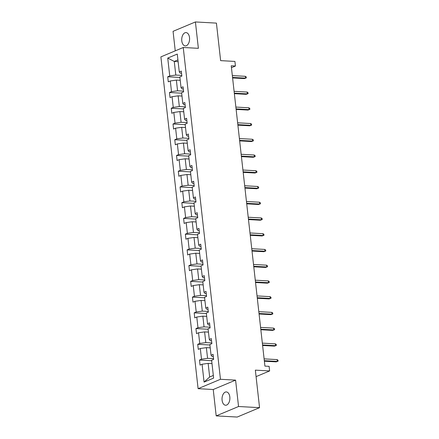 <?xml version="1.0" encoding="UTF-8"?>
<svg xmlns="http://www.w3.org/2000/svg" width="439" height="439" viewBox="0 0 439 439"><rect width="100%" height="100%" fill="white"/><g stroke="black" fill="none" stroke-linecap="round" stroke-linejoin="round"><path stroke-width="0.66" d="M229.822 396.966A6.662 3.924 -86.8 0 0 226.321 391.934A6.662 3.924 -86.8 0 0 222.09 400.209A6.662 3.924 -86.8 0 0 225.586 405.241A6.662 3.924 -86.8 0 0 229.822 396.966M189.516 37.628A6.662 3.924 -86.8 0 0 186.015 32.596A6.662 3.924 -86.8 0 0 181.784 40.876A6.662 3.924 -86.8 0 0 185.28 45.903A6.662 3.924 -86.8 0 0 189.516 37.628M235.589 380.125L213.233 389.508L216.191 415.887L238.547 406.509L235.589 380.125L220.46 379.291L183.244 47.494L198.373 48.328L195.415 21.95L173.059 31.334L175.249 50.853M195.415 21.95L216.422 23.113L220.63 60.637L234.92 61.427L235.436 66.02L231.232 65.79L264.92 366.11L269.118 366.34L269.634 370.933L255.35 370.143L259.559 407.666L237.203 417.05L216.191 415.887M238.547 406.509L259.559 407.666M213.233 389.508L198.104 388.674L160.888 56.878L183.244 47.494M211.993 363.585L208.141 363.377L209.666 376.991L204.075 382.1L202.072 364.244L200.047 365.094L199.482 360.051L211.675 360.726M208.141 363.377L202.072 364.244M220.46 379.291L198.104 388.674M210.232 347.853L206.374 347.639L207.576 358.328L201.506 359.201L199.482 360.051M201.506 359.201L200.305 348.506L198.285 349.356L197.715 344.313L209.908 344.988M208.465 332.114L204.607 331.9L205.809 342.596L199.74 343.463L197.715 344.313M199.74 343.463L198.543 332.767L196.518 333.618L195.953 328.575L208.141 329.25M206.698 316.376L202.845 316.162L204.042 326.857L197.978 327.724L195.953 328.575M197.978 327.724L196.776 317.029L194.751 317.88L194.186 312.837L206.379 313.512M204.936 300.638L201.078 300.424L202.28 311.119L196.211 311.986L194.186 312.837M196.211 311.986L195.009 301.297L192.99 302.142L192.419 297.099L204.612 297.774M203.169 284.9L199.311 284.686L200.513 295.381L194.444 296.248L192.419 297.099M194.444 296.248L193.248 285.559L191.223 286.409L190.658 281.361L202.845 282.036M201.402 269.162L197.55 268.948L198.746 279.643L192.683 280.516L190.658 281.361M192.683 280.516L191.481 269.82L189.456 270.671L188.891 265.628L201.084 266.297M199.641 253.424L195.783 253.215L196.985 263.905L190.916 264.777L188.891 265.628M190.916 264.777L189.714 254.082L187.689 254.933L187.124 249.89L199.317 250.565M197.874 237.691L194.016 237.477L195.218 248.167L189.149 249.039L187.124 249.89M189.149 249.039L187.952 238.344L185.927 239.195L185.362 234.152L197.55 234.827M196.107 221.953L192.255 221.739L193.451 232.434L187.387 233.301L185.362 234.152M187.387 233.301L186.185 222.606L184.161 223.456L183.595 218.413L195.789 219.088M194.34 206.215L190.488 206.001L191.689 216.696L185.62 217.563L183.595 218.413M185.62 217.563L184.418 206.868L182.394 207.718L181.828 202.675L194.022 203.35M192.578 190.477L188.721 190.263L189.922 200.958L183.853 201.825L181.828 202.675M183.853 201.825L182.657 191.135L180.632 191.98L180.067 186.937L192.255 187.612M190.811 174.738L186.959 174.524L188.155 185.22L182.092 186.087L180.067 186.937M182.092 186.087L180.89 175.397L178.865 176.248L178.3 171.199L190.493 171.874M189.044 159L185.192 158.786L186.388 169.481L180.325 170.354L178.3 171.199M180.325 170.354L179.123 159.659L177.098 160.509L176.533 155.466L188.726 156.136M187.283 143.262L183.425 143.054L184.627 153.743L178.558 154.616L176.533 155.466M178.558 154.616L177.361 143.921L175.337 144.771L174.771 139.728L186.959 140.403M185.516 127.529L181.664 127.315L182.86 138.005L176.791 138.878L174.771 139.728M176.791 138.878L175.595 128.183L173.57 129.033L173.004 123.99L185.198 124.665M183.749 111.791L179.897 111.577L181.093 122.272L175.029 123.139L173.004 123.99M175.029 123.139L173.828 112.444L171.803 113.295L171.237 108.252L183.431 108.927M181.987 96.053L178.13 95.839L179.332 106.534L173.262 107.401L171.237 108.252M173.262 107.401L172.066 96.706L170.041 97.557L169.476 92.514L181.664 93.189M180.22 80.315L176.368 80.101L177.565 90.796L171.495 91.663L169.476 92.514M171.495 91.663L170.299 80.974L168.274 81.819L167.709 76.776L179.897 77.451M178.13 61.652L174.272 61.438L175.798 75.058L169.734 75.925L167.709 76.776M169.734 75.925L167.731 58.074L177.274 54.063L179.277 71.919L181.302 71.074L181.867 76.117L179.847 76.968L181.044 87.657L183.068 86.807L183.634 91.855L181.609 92.7L182.811 103.395L184.835 102.545L185.401 107.588L183.376 108.438L184.572 119.134L186.597 118.283L187.162 123.326L185.143 124.177L186.339 134.872L188.364 134.021L188.929 139.064L186.904 139.915L188.106 150.61L190.131 149.759L190.696 154.802L188.671 155.653L189.873 166.348L191.892 165.498L192.458 170.541L190.438 171.391L191.634 182.081L193.659 181.236L194.225 186.279L192.2 187.129L193.401 197.819L195.426 196.968L195.992 202.017L193.967 202.862L195.168 213.557L197.188 212.706L197.759 217.749L195.734 218.6L196.93 229.295L198.955 228.445L199.52 233.488L197.495 234.338L198.697 245.033L200.722 244.183L201.287 249.226L199.262 250.076L200.464 260.771L202.483 259.921L203.054 264.964L201.029 265.814L202.225 276.51L204.25 275.659L204.815 280.702L202.791 281.553L203.992 292.242L206.017 291.397L206.582 296.44L204.558 297.291L205.759 307.98L207.784 307.13L208.349 312.178L206.325 313.023L207.521 323.719L209.546 322.868L210.111 327.911L208.086 328.762L209.288 339.457L211.313 338.606L211.878 343.649L209.853 344.5L211.055 355.195L213.08 354.344L213.645 359.387L211.62 360.238L213.623 378.094L204.075 382.1M211.055 355.195L212.042 356.452L213.321 356.523M213.563 358.663L207.576 358.328M206.374 347.639L200.305 348.506M209.288 339.457L210.281 340.719L211.554 340.785M211.796 342.925L205.809 342.596M204.607 331.9L198.543 332.767M207.521 323.719L208.514 324.981L209.793 325.052M210.029 327.187L204.042 326.857M202.845 316.162L196.776 317.029M205.759 307.98L206.747 309.243L208.026 309.314M208.267 311.449L202.28 311.119M201.078 300.424L195.009 301.297M203.992 292.242L204.986 293.504L206.259 293.576M206.5 295.71L200.513 295.381M199.311 284.686L193.248 285.559M202.225 276.51L203.219 277.766L204.497 277.838M204.733 279.972L198.746 279.643M197.55 268.948L191.481 269.82M200.464 260.771L201.452 262.028L202.73 262.099M202.972 264.24L196.985 263.905M195.783 253.215L189.714 254.082M198.697 245.033L199.69 246.29L200.963 246.361M201.205 248.501L195.218 248.167M194.016 237.477L187.952 238.344M196.93 229.295L197.923 230.557L199.202 230.623M199.438 232.763L193.451 232.434M192.255 221.739L186.185 222.606M195.168 213.557L196.156 214.819L197.435 214.891M197.676 217.025L191.689 216.696M190.488 206.001L184.418 206.868M193.401 197.819L194.395 199.081L195.668 199.152M195.909 201.287L189.922 200.958M188.721 190.263L182.657 191.135M191.634 182.081L192.628 183.343L193.906 183.414M194.142 185.549L188.155 185.22M186.959 174.524L180.89 175.397M189.873 166.348L190.861 167.605L192.139 167.676M192.381 169.811L186.388 169.481M185.192 158.786L179.123 159.659M188.106 150.61L189.099 151.867L190.372 151.938M190.614 154.078L184.627 153.743M183.425 143.054L177.361 143.921M186.339 134.872L187.332 136.128L188.611 136.2M188.847 138.34L182.86 138.005M181.664 127.315L175.595 128.183M184.572 119.134L185.565 120.396L186.844 120.462M187.085 122.602L181.093 122.272M179.897 111.577L173.828 112.444M182.811 103.395L183.804 104.658L185.077 104.729M185.318 106.864L179.332 106.534M178.13 95.839L172.066 96.706M181.044 87.657L182.037 88.919L183.315 88.991M183.551 91.125L177.565 90.796M176.368 80.101L170.299 80.974M179.277 71.919L180.27 73.181L181.548 73.253M231.446 67.694L235.436 66.02M256.074 376.624L269.634 370.933M209.666 376.991L213.327 375.46M181.79 75.387L175.798 75.058M177.932 59.902L174.272 61.438L167.731 58.074M232.593 77.933L244.446 78.586L245.533 78.131L232.538 77.412M245.33 76.315L246.224 76.88L246.339 77.89L245.533 78.131L245.33 76.315L232.33 75.596M246.339 77.89L244.446 78.586M234.36 93.672L246.208 94.325L247.294 93.869L234.3 93.15M247.091 92.053L247.991 92.618L248.101 93.628L247.294 93.869L247.091 92.053L234.097 91.334M248.101 93.628L246.208 94.325M236.127 109.41L247.975 110.063L249.061 109.607L236.067 108.888M248.858 107.791L249.753 108.356L249.868 109.366L249.061 109.607L248.858 107.791L235.864 107.072M249.868 109.366L247.975 110.063M237.889 125.148L249.742 125.801L250.828 125.345L237.834 124.627M250.625 123.529L251.52 124.094L251.635 125.104L250.828 125.345L250.625 123.529L237.631 122.81M251.635 125.104L249.742 125.801M239.656 140.881L251.503 141.539L252.59 141.084L239.595 140.365M252.387 139.267L253.287 139.832L253.396 140.842L252.59 141.084L252.387 139.267L239.392 138.548M253.396 140.842L251.503 141.539M241.423 156.619L253.27 157.277L254.357 156.822L241.362 156.103M254.154 155.005L255.048 155.571L255.163 156.575L254.357 156.822L254.154 155.005L241.159 154.287M255.163 156.575L253.27 157.277M243.184 172.357L255.037 173.015L256.124 172.554L243.129 171.836M255.921 170.738L256.815 171.309L256.93 172.313L256.124 172.554L255.921 170.738L242.926 170.025M256.93 172.313L255.037 173.015M244.951 188.095L256.799 188.748L257.885 188.293L244.891 187.574M257.682 186.476L258.582 187.041L258.692 188.051L257.885 188.293L257.682 186.476L244.688 185.757M258.692 188.051L256.799 188.748M246.718 203.833L258.566 204.486L259.652 204.031L246.658 203.312M259.449 202.214L260.343 202.78L260.459 203.789L259.652 204.031L259.449 202.214L246.455 201.496M260.459 203.789L258.566 204.486M248.479 219.571L260.332 220.224L261.419 219.769L248.425 219.05M261.216 217.953L262.11 218.518L262.226 219.527L261.419 219.769L261.216 217.953L248.222 217.234M262.226 219.527L260.332 220.224M250.246 235.309L262.094 235.962L263.186 235.507L250.186 234.788M262.977 233.691L263.877 234.256L263.987 235.266L263.186 235.507L262.977 233.691L249.983 232.972M263.987 235.266L262.094 235.962M252.013 251.042L263.861 251.701L264.947 251.245L251.953 250.526M264.744 249.429L265.639 249.994L265.754 251.004L264.947 251.245L264.744 249.429L251.75 248.71M265.754 251.004L263.861 251.701M253.775 266.78L265.628 267.439L266.714 266.983L253.72 266.264M266.511 265.167L267.406 265.732L267.521 266.736L266.714 266.983L266.511 265.167L253.517 264.448M267.521 266.736L265.628 267.439M255.542 282.518L267.389 283.177L268.481 282.716L255.482 281.997M268.273 280.9L269.173 281.47L269.283 282.475L268.481 282.716L268.273 280.9L255.278 280.186M269.283 282.475L267.389 283.177M257.309 298.257L269.156 298.91L270.243 298.454L257.249 297.735M270.04 296.638L270.934 297.203L271.05 298.213L270.243 298.454L270.04 296.638L257.045 295.919M271.05 298.213L269.156 298.91M259.07 313.995L270.923 314.648L272.01 314.192L259.015 313.473M271.807 312.376L272.701 312.941L272.817 313.951L272.01 314.192L271.807 312.376L258.812 311.657M272.817 313.951L270.923 314.648M260.837 329.733L272.685 330.386L273.777 329.93L260.782 329.212M273.568 328.114L274.468 328.679L274.578 329.689L273.777 329.93L273.568 328.114L260.574 327.395M274.578 329.689L272.685 330.386M262.604 345.471L274.452 346.124L275.538 345.669L262.544 344.95M275.335 343.852L276.23 344.417L276.345 345.427L275.538 345.669L275.335 343.852L262.341 343.133M276.345 345.427L274.452 346.124M264.371 361.204L276.219 361.862L277.305 361.407L264.311 360.688M277.102 359.59L277.997 360.156L278.112 361.165L277.305 361.407L277.102 359.59L264.108 358.872M278.112 361.165L276.219 361.862"/></g></svg>
